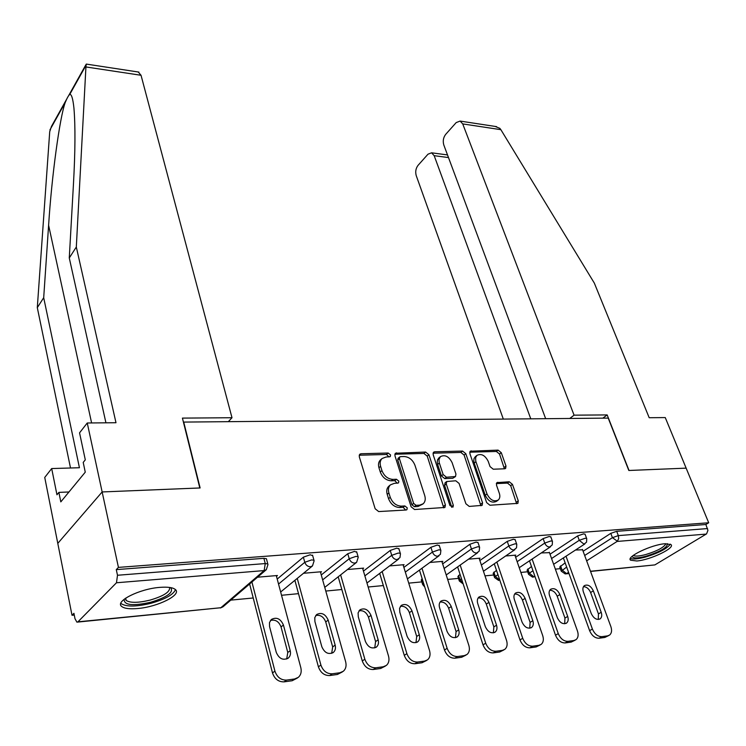 <?xml version="1.0" encoding="UTF-8"?>
<svg xmlns="http://www.w3.org/2000/svg" width="746" height="746" viewBox="0 0 746 746"><rect width="100%" height="100%" fill="white"/><g stroke="black" fill="none" stroke-linecap="round" stroke-linejoin="round"><path stroke-width="1.12" d="M390.568 454.939L388.181 453.027L360.999 453.755L359.749 454.23L359.264 456.664L375.154 508.763L378.679 511.57L406.132 510.003L406.915 509.695L407.269 507.877L404.854 505.947L401.348 506.142C396.201 505.844 392.499 502.897 390.242 497.293L388.89 492.957C387.929 489.497 388.452 486.793 390.456 484.844L394.205 483.389L398.513 482.932L398.84 481.179L396.443 479.258L392.955 479.398C387.836 479.044 384.162 476.107 381.943 470.595L380.619 466.334C379.686 463.005 380.18 460.403 382.101 458.51L385.943 457.046L390.251 456.636L390.568 454.939M389.02 456.962L386.54 454.463L359.19 455.219M405.665 510.031L403.148 507.317L399.642 507.513L401.348 506.142M397.273 483.259L394.765 480.657L391.277 480.797L392.955 479.398M664.994 543.75C651.528 544.58 625.763 556.982 630.566 560.19L636.804 560.983C650.148 560.041 675.503 547.956 670.971 544.58L664.994 543.75M159.924 587.372C139.437 588.79 114.418 601.462 121.738 606.498C124.395 608.549 129.711 609.221 137.684 608.522C157.844 606.927 182.294 594.683 175.291 589.471C172.811 587.475 167.682 586.776 159.924 587.372M504.678 468.786L505.629 468.441L505.984 466.045L501.275 452.682L498.104 450.118L470.241 451.199L469.868 453.568L486.653 502.608L489.935 505.247L517.892 503.363L518.274 500.855L512.455 484.359L509.257 481.776L496.855 482.643L496.472 485.096L499.335 493.33C500.249 496.23 499.895 498.459 498.263 500.016C493.852 502.049 490.103 500.025 486.998 493.955L475.762 461.177L475.631 457.596L476.946 455.358C481.338 453.316 485.087 455.302 488.21 461.326L490.047 466.614L493.265 469.215L504.678 468.786M105.932 422.814L69.275 257.957L76.316 247.029L115.984 422.721L87.254 422.991L79.552 432.848L85.296 459.844L83.207 462.417L85.268 472.162L60.808 501.881L58.887 492.388L56.948 494.775L51.688 468.553L44.741 477.449L57.787 543.377L102.146 491.95L200.114 487.959L183.73 422.087L608.214 418.105L628.822 470.484L686.143 468.143L708.7 522.769L118.437 567.389L116.283 569.618L117.495 575.259L265.259 563.566L263.879 558.316L116.283 569.618M77.938 621.828L220.853 607.729L264.149 570.578L116.479 582.766L77.938 621.828L76.903 622.155L74.992 618.714L73.929 613.315L72.017 615.282L57.787 543.377L102.146 491.95L118.437 567.389M428.913 454.715L425.593 452.039L395.361 453.251L394.914 455.666L411.111 506.776L414.562 509.527L444.933 507.457L445.399 504.883L428.913 454.715L427.234 456.114L423.915 453.447L394.811 454.239M434.648 451.796L462.567 451.06L465.802 453.68L482.559 502.832L482.14 505.368L469.225 506.422L465.896 503.755L459.088 483.436L455.778 480.778L446.705 481.515L446.276 483.995L453.326 505.312L453.009 507.103L449.931 505.499L433.137 454.594L433.557 452.207L434.648 451.796L433.025 453.148M116.479 582.766L117.495 575.259M708.7 522.769L705.865 524.494L707.935 530.387L706.574 533.866L654.876 564.909L590.543 571.427M560.339 568.657L555.36 569.133M527.664 571.781L520.867 572.424M493.731 575.017L484.993 575.856M458.482 578.383L447.637 579.418M421.826 581.889L408.724 583.139M383.341 585.563L368.142 587.009M341.845 589.517L325.788 591.056M298.512 593.657L281.531 595.28M253.23 597.984L230.784 600.12M74.274 615.068L72.017 615.282M276.477 576.313L277.447 575.502L257.529 577.208M561.16 570.942L559.742 567.016L565.151 562.876M583.12 551.257L610.788 533.353L616.69 531.32L618.331 535.619L707.534 528.56M705.865 524.494L616.69 531.32M263.879 558.316L266.425 558.717L266.583 559.323M550.026 554.213L577.628 535.926L583.633 533.847L585.125 534.332M528.457 574.075L527.068 570.084L531.478 566.503M515.635 557.299L543.144 538.593L549.252 536.477L550.856 537.008M494.505 577.329L493.143 573.273L496.472 570.336M479.874 560.516L507.252 541.382L513.472 539.218L515.188 539.796M459.228 580.696L457.895 576.583L460.058 574.373M442.648 563.883L469.877 544.272L476.209 542.072L478.055 542.706M422.553 584.202L421.248 580.034L422.143 578.663M403.875 567.408L430.899 547.294L437.352 545.046L439.338 545.736M363.451 571.1L390.242 550.445L396.807 548.151L398.951 548.907M321.265 574.97L347.767 553.728L354.471 551.387L356.775 552.217M277.204 579.055L303.37 557.169L310.205 554.772L312.695 555.686M320.566 572.48L321.489 571.734L303.51 573.273M362.78 568.816L363.656 568.126L347.487 569.515M403.232 565.309L404.071 564.675L389.571 565.916M442.024 561.943L442.835 561.356L429.892 562.465M479.277 558.726L480.051 558.176L468.553 559.155M515.057 555.63L515.812 555.117L505.648 555.984M549.466 552.655L541.288 552.935M582.579 549.802L575.539 550.007M382.101 458.51L380.451 459.937C378.53 461.83 378.035 464.441 378.959 467.761L380.619 466.334M391.277 480.797C386.167 480.452 382.502 477.524 380.283 472.013L378.959 467.761M389.039 486.028L388.778 486.243C386.773 488.201 386.251 490.896 387.211 494.346L388.89 492.957M399.642 507.513C394.503 507.224 390.801 504.277 388.554 498.682L387.211 494.346M443.749 507.867L427.234 456.114M400.527 456.636L399.707 456.944L399.399 458.631L413.638 503.419L416.044 505.331L419.69 505.135L423.206 503.764C425.239 501.806 425.742 499.074 424.726 495.577L414.925 465.187C412.715 459.816 409.116 456.925 404.136 456.524L400.527 456.636M399.707 456.944L398.047 458.361L397.739 460.058L399.399 458.631M422.805 504.082L417.965 506.497L414.328 506.702L411.932 504.781L397.739 460.058M433.016 453.195L460.86 452.44L462.567 451.06M480.928 505.76L464.096 455.051L460.86 452.44M445.101 482.793L444.551 485.366L451.582 506.646L453.326 505.312M451.703 507.308L451.582 506.646M452.113 462.641C448.933 456.44 445.045 454.435 440.438 456.617L438.984 459.368L439.18 462.511L443.152 474.559L446.472 477.235L455.526 476.517L455.946 474.064L452.113 462.641M438.965 457.83L437.538 459.834L437.212 462.278L437.641 464.441L439.338 463.052M455.414 476.601L452.766 478.27L444.756 478.606L441.436 475.939L437.641 464.441M475.491 456.515L474.046 458.51L473.766 460.935L474.214 463.089L475.939 461.727M497.852 500.324L496.491 501.331C492.09 503.363 488.341 501.349 485.245 495.279L474.214 463.089M516.633 503.727L510.684 485.674L507.494 483.091L496.323 483.595M504.399 468.796L499.54 454.034L496.379 451.47L469.719 452.197M284.114 681.853L292.162 680.734L294.623 678.981L286.576 680.091L284.114 681.853C278.5 681.984 274.631 679.009 272.495 672.929L249.63 583.978M297.393 678.021L292.162 680.734M270.481 620.439C275.358 619.301 278.873 621.455 281.037 626.901L287.779 652.48L286.688 659.016M272.495 672.929L274.92 671.139L251.924 582.001M274.92 671.139C277.064 677.237 280.953 680.221 286.576 680.091M294.623 678.981L298.353 677.34C300.936 674.943 301.757 671.736 300.825 667.707L276.29 575.604M269.558 626.565L269.493 622.584L271.348 619.488C276.514 616.793 280.552 618.639 283.433 625.036L290.213 650.661C290.921 653.738 290.297 656.2 288.329 658.037C283.144 660.704 279.125 658.821 276.272 652.386L269.558 626.565M329.713 675.54L337.397 674.468L339.924 672.743L332.231 673.797L329.713 675.54C324.333 675.652 320.566 672.743 318.402 666.812L294.884 580.332M342.33 671.95L337.397 674.468M315.735 615.506C320.314 614.62 323.643 616.765 325.722 621.94L332.669 646.903L331.69 653.347M318.402 666.812L320.901 665.05L297.253 578.392M320.901 665.05C323.074 670.999 326.851 673.908 332.231 673.797M339.924 672.743L343.346 671.251C345.864 668.929 346.629 665.768 345.65 661.767L320.388 571.828M314.905 621.558L314.793 617.613L316.584 614.583C321.479 612.084 325.349 613.921 328.175 620.103L335.159 645.122C335.905 648.181 335.318 650.605 333.406 652.386C328.492 654.848 324.631 652.974 321.834 646.763L314.905 621.558M373.289 669.498L380.637 668.481L383.23 666.775L375.872 667.791L373.289 669.498C368.142 669.6 364.477 666.756 362.286 660.956L338.199 576.807M385.328 666.113L380.637 668.481M359.003 610.806C363.311 610.135 366.463 612.27 368.468 617.184L375.592 641.579L374.744 647.901M362.286 660.956L364.841 659.222L340.624 574.896M364.841 659.222C367.041 665.031 370.715 667.884 375.872 667.791M383.23 666.775L386.381 665.413C388.834 663.175 389.543 660.061 388.517 656.079L362.603 568.219M358.285 616.774L358.108 612.858L359.842 609.892C364.486 607.58 368.207 609.407 370.986 615.375L378.147 639.816C378.931 642.856 378.381 645.243 376.506 646.978C371.853 649.262 368.151 647.397 365.391 641.392L358.285 616.774M414.99 663.726L422.022 662.756L424.66 661.068L417.62 662.038L414.99 663.726C410.048 663.809 406.477 661.021 404.276 655.361L379.686 573.385M426.507 660.508L422.022 662.756M400.415 606.321C404.481 605.845 407.475 607.953 409.405 612.643L416.697 636.478L415.97 642.679M404.276 655.361L406.878 653.645L382.166 571.511M406.878 653.645C409.088 659.324 412.669 662.122 417.62 662.038M424.66 661.068L427.57 659.828C429.957 657.655 430.61 654.596 429.547 650.643L403.064 564.759M399.809 612.196L399.576 608.316L401.255 605.407C405.665 603.262 409.237 605.071 411.969 610.853L419.289 634.734C420.11 637.765 419.606 640.115 417.779 641.784C413.359 643.91 409.787 642.064 407.083 636.245L399.809 612.196M454.929 658.196L461.662 657.263L464.348 655.603L457.596 656.527L454.929 658.196C450.183 658.27 446.695 655.538 444.485 650.008L419.457 570.084M465.97 655.119L461.662 657.263M440.093 602.041C443.926 601.724 446.779 603.803 448.654 608.279L456.076 631.582L455.47 637.671M444.485 650.008L447.134 648.311L421.984 568.247M447.134 648.311C449.362 653.86 452.85 656.592 457.596 656.527M464.348 655.603L467.033 654.466C469.355 652.368 469.961 649.356 468.852 645.439L441.865 561.44M439.59 607.813C438.788 604.913 439.235 602.684 440.933 601.117C445.129 599.122 448.57 600.922 451.255 606.526L458.715 629.876C459.564 632.878 459.098 635.191 457.326 636.814C453.111 638.79 449.679 636.953 447.013 631.321L439.59 607.813M493.209 652.899L499.671 652.004L502.394 650.363L495.922 651.249L493.209 652.899C488.649 652.955 485.254 650.279 483.026 644.87L457.624 566.895M503.83 649.952L499.671 652.004M478.149 597.938C481.767 597.77 484.49 599.821 486.299 604.101L493.852 626.901L493.367 632.85M483.026 644.87L485.711 643.201L460.179 565.076M485.711 643.201C487.949 648.619 491.353 651.305 495.922 651.249M502.394 650.363L504.874 649.318C507.131 647.286 507.69 644.33 506.543 640.441L479.118 558.26M477.748 603.598C476.918 600.726 477.328 598.525 478.979 597.014C482.979 595.14 486.299 596.931 488.947 602.367L496.528 625.204C497.405 628.188 496.976 630.463 495.241 632.03C491.241 633.876 487.921 632.067 485.301 626.593L477.748 603.598M170.648 587.606C174.032 592.24 167.384 597.117 150.72 602.246C132.807 606.172 123.967 605.23 124.19 599.42L124.358 599.103M125.3 598.413L126.158 600.455C130.354 603.048 138.346 602.927 150.151 600.082C163.934 595.97 170.386 591.755 169.529 587.428M120.852 603.234L121.328 603.738C126.559 606.946 136.481 606.778 151.112 603.244C165.22 599.197 173.342 594.665 175.478 589.648M667.483 543.657C667.511 547.452 660.331 551.639 645.952 556.236C637.382 558.428 632.776 558.456 632.151 556.32M633.326 555.369C635.023 556.544 639.163 556.274 645.747 554.548C657.329 550.968 664.052 547.35 665.945 543.685M630.379 558.428C632.897 559.509 637.895 559.062 645.365 557.085C658.802 552.991 667.111 548.674 670.29 544.142M138.262 72.008L141.041 75.281L85.93 66.953L86.238 64.128L86.797 64.156M69.275 257.957L73.444 184.29C75.281 151.307 75.439 125.897 73.929 108.039C72.912 98.575 71.523 94.033 69.751 94.425C68.548 95.395 67.019 98.127 65.163 102.64C59.727 117.784 51.735 175.851 48.611 225.273L43.697 297.71L79.43 467.733L51.688 468.553M85.93 66.953L76.316 247.029M87.254 422.991L102.146 491.95L199.807 487.968L182.425 418.105L231.997 417.732L141.041 75.281M66.832 98.873L51.465 126.4L49.721 131.669L37.3 307.641L43.697 297.71M37.3 307.641L70.516 468.003M228.323 421.667L231.997 417.732M68.949 491.978L58.887 492.388M495.064 126.41L499.839 128.331L500.864 129.673L594.338 283.116L649.188 417.723L665.255 417.574L686.143 468.143L629.027 470.474L607.16 414.916L574.066 415.168L462.725 123.911L460.114 121.076L456.198 122.577L445.67 134.383C443.31 137.534 442.695 141.059 443.805 144.976L545.662 418.692M574.066 415.168L569.758 418.469M448.486 157.565L434.181 155.681L431.58 152.809L427.999 154.189L418.012 165.388C415.774 168.391 415.186 171.813 416.24 175.655L503.317 419.084M434.181 155.681L530.779 418.832M607.16 414.916L602.824 418.152M529.93 647.817L536.141 646.95L538.892 645.327L532.681 646.185L529.93 647.817C525.548 647.854 522.237 645.234 519.999 639.937L494.272 563.808M540.169 644.982L536.141 646.95M514.665 594.012C518.106 593.975 520.699 595.989 522.452 600.082L530.108 622.397L529.744 628.216M519.999 639.937L522.722 638.296L496.864 562.027M522.722 638.296C524.97 643.593 528.289 646.232 532.681 646.185M538.892 645.327L541.195 644.376C543.386 642.409 543.899 639.499 542.715 635.648L514.908 555.192M514.376 599.56C513.518 596.707 513.891 594.543 515.505 593.07C519.319 591.326 522.526 593.098 525.128 598.376L532.821 620.728C533.726 623.684 533.334 625.922 531.646 627.442C527.832 629.167 524.625 627.367 522.041 622.061L514.376 599.56M565.207 642.931L571.166 642.101L573.944 640.506L567.976 641.327L565.207 642.931C560.983 642.968 557.747 640.394 555.509 635.21L529.492 560.824M575.082 640.199L571.166 642.101M549.755 590.254C553.01 590.319 555.49 592.305 557.197 596.222L564.946 618.07L564.694 623.759M555.509 635.21L558.26 633.587L532.122 559.071M558.26 633.587C560.507 638.772 563.743 641.355 567.976 641.327M573.944 640.506L576.08 639.62C578.215 637.718 578.672 634.855 577.469 631.041L549.326 552.254M549.569 595.681C548.683 592.846 549.019 590.72 550.595 589.293C554.231 587.662 557.337 589.405 559.901 594.543L567.687 616.429C568.611 619.357 568.256 621.558 566.615 623.031C562.969 624.644 559.873 622.873 557.327 617.707L549.569 595.681M599.094 638.24L604.829 637.448L607.626 635.862L601.891 636.655L599.094 638.24C595.028 638.259 591.867 635.732 589.62 630.659L563.37 557.943M608.652 635.592L604.829 637.448M583.484 586.636C586.58 586.804 588.958 588.762 590.608 592.51L598.441 613.911L598.301 619.469M589.62 630.659L592.399 629.055L566.018 556.218M592.399 629.055C594.655 634.137 597.816 636.674 601.891 636.655M607.626 635.862L609.622 635.051C611.692 633.205 612.112 630.389 610.871 626.612L582.44 549.42M583.4 591.951C582.486 589.144 582.794 587.046 584.323 585.657C587.811 584.127 590.813 585.862 593.331 590.851L601.201 612.289C602.153 615.198 601.826 617.362 600.241 618.788C596.753 620.299 593.751 618.546 591.242 613.52L583.4 591.951M386.54 454.463L388.181 453.027M403.148 507.317L404.854 505.947M394.765 480.657L396.443 479.258M77.603 622.089L220.853 607.729L222.989 606.806L266.331 569.664L267.973 564.526M266.331 569.664L264.149 570.578L265.259 563.566L267.805 563.948L266.425 558.717M706.266 534.08L617.082 541.447L586.645 560.833M568.564 572.341L566.568 573.618L568.946 573.385M590.487 571.259L654.876 564.909M560.582 565.832L562.074 570L566.568 573.618L565.198 573.926L561.244 571.175L566.662 567.063M584.678 555.481L612.419 537.661L618.331 535.619L618.686 538.528L617.38 541.223L612.419 537.661L610.788 533.353M278.547 584.062L304.788 562.298L303.37 557.169M312.546 555.145L313.973 560.255L311.632 559.901L304.788 562.298C305.86 565.188 307.762 566.68 310.485 566.755L312.49 565.916L314.131 560.778M322.645 579.875L349.231 558.735L347.767 553.728M364.859 575.884L391.734 555.332L390.242 550.445M405.32 572.098L432.428 552.068L430.899 547.294M421.872 578.859L423.56 583.176M444.122 568.471L471.425 548.953L469.877 544.272M458.576 575.408L460.021 579.838L461.504 578.803M481.375 565.011L508.837 545.951L507.252 541.382M493.88 572.098L495.344 576.434L497.946 574.672M517.155 561.701L544.748 543.079L543.144 538.593M527.851 568.909L529.334 573.161L532.97 570.765M551.564 558.53L579.241 540.318L577.628 535.926M356.635 551.723L358.108 556.721L355.935 556.385L349.231 558.735C350.312 561.57 352.159 563.016 354.77 563.099L356.616 562.335L358.248 557.187M398.812 548.459L400.322 553.336L398.317 553.038L391.734 555.332C392.825 558.101 394.625 559.519 397.133 559.603L399.968 557.588L400.462 553.765M439.207 545.335L440.746 550.11L438.89 549.821L432.428 552.068C433.529 554.782 435.282 556.171 437.688 556.255L440.401 554.325L440.877 550.492M477.934 542.342L479.492 547.005L477.766 546.743L471.425 548.953C472.535 551.592 474.242 552.963 476.554 553.047L479.156 551.191L479.613 547.359M424.157 585.106L423.29 583.372L422.656 584.538L424.754 587.009M515.076 539.47L516.661 544.039L515.066 543.797L508.837 545.951C509.947 548.543 511.616 549.877 513.835 549.97L516.54 547.806L516.782 544.356M462.958 583.288L460.021 579.838L459.331 581.003L463.182 583.95M550.744 536.71L552.357 541.186L550.865 540.962L544.748 543.079C545.858 545.615 547.489 546.921 549.625 547.014L552.236 544.916L552.46 541.475M499.811 580.192L495.344 576.434L494.598 577.609L498.692 580.491M585.023 534.071L586.645 538.444L585.256 538.239L579.241 540.318L584.015 544.17L586.543 542.146L586.748 538.705M534.966 576.471L533.931 576.835L529.334 573.161L528.55 574.327L532.569 577.152M380.283 472.013L381.943 470.595M388.554 498.682L390.242 497.293M359.376 455.2L360.999 453.755M443.656 506.226L445.399 504.883M394.876 454.239L396.536 452.813M423.915 453.447L425.593 452.039M411.932 504.781L413.638 503.419M414.328 506.702L416.044 505.331M417.965 506.497L419.69 505.135M464.096 455.051L465.802 453.68M480.806 504.156L482.559 502.832M444.551 485.366L446.276 483.995M441.436 475.939L443.152 474.559M444.756 478.606L446.472 477.235M452.766 478.27L454.482 476.908M485.245 495.279L486.998 493.955M496.388 483.361L497.815 482.28M507.494 483.091L509.257 481.776M510.684 485.674L512.455 484.359M516.493 502.161L518.274 500.855M469.756 452.039L471.258 450.826M496.379 451.47L498.104 450.118M499.54 454.034L501.275 452.682M504.24 467.378L505.984 466.045M281.037 626.901L283.433 625.036M287.779 652.48L290.213 650.661M325.722 621.94L328.175 620.103M332.669 646.903L335.159 645.122M368.468 617.184L370.986 615.375M375.592 641.579L378.147 639.816M409.405 612.643L411.969 610.853M416.697 636.478L419.289 634.734M448.654 608.279L451.255 606.526M456.076 631.582L458.715 629.876M486.299 604.101L488.947 602.367M493.852 626.901L496.528 625.204M85.921 65.489L69.751 94.425M65.163 102.64L49.926 129.907M91.599 422.945L48.611 225.273M500.864 129.673L462.725 123.911M522.452 600.082L525.128 598.376M530.108 622.397L532.821 620.728M557.197 596.222L559.901 594.543M564.946 618.07L567.687 616.429M590.608 592.51L593.331 590.851M598.441 613.911L601.201 612.289M630.174 559.155L630.566 560.19M566.121 573.833L569.002 573.553M220.415 607.999L222.989 606.806M280.655 591.988L312.304 566.074M324.752 587.372L356.374 562.531M366.967 583.008L398.56 559.118M407.419 578.887L438.956 555.835M446.211 574.97L477.692 552.693M483.455 571.24L514.861 549.662M519.225 567.687L550.548 546.743M533.418 577.078L534.695 576.63M553.625 564.293L584.845 543.937M388.778 486.243L390.456 484.844M444.989 482.886L446.705 481.515M438.751 458.016L440.438 456.617M475.23 456.729L476.946 455.358M287.695 658.504L288.329 658.037M332.716 652.871L333.406 652.386M375.788 647.472L376.506 646.978M417.033 642.278L417.779 641.784M456.571 637.289L457.326 636.814M494.495 632.496L495.241 632.03M125.664 598.161L126.158 600.455M138.924 72.101L86.349 64.091M68.52 95.861L85.93 64.678M431.58 152.809L447.507 154.926M496.603 126.643L460.114 121.076M530.91 627.899L531.646 627.442M565.897 623.46L566.615 623.031M599.532 619.199L600.241 618.788"/></g></svg>

